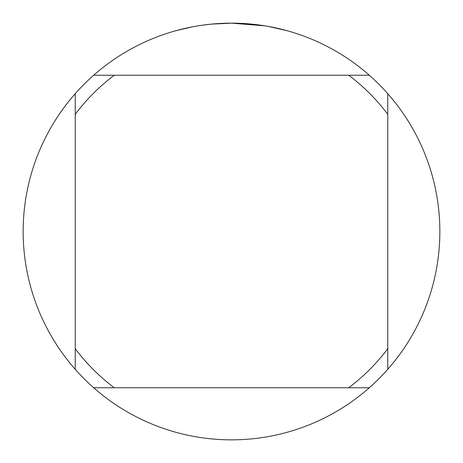 <?xml version="1.0" encoding="UTF-8"?>
<svg xmlns="http://www.w3.org/2000/svg" width="463" height="463" viewBox="0 0 463 463"><rect width="100%" height="100%" fill="white"/><g stroke="black" fill="none" stroke-linecap="round" stroke-linejoin="round"><path stroke-width="0.69" d="M236.188 23.202L237.843 23.248M245.737 23.636L248.301 23.827M264.813 25.83L231.5 23.15A208.35 208.35 0 0 1 369.312 387.762A208.35 208.35 0 0 1 75.237 369.312A208.35 208.35 0 0 1 75.237 93.688L75.237 369.312M242.074 23.416L243.59 23.503M267.979 26.368L287.222 30.737M369.312 75.237L93.688 75.237A208.35 208.35 0 0 1 231.5 23.15L211.232 24.14L202.829 25.135M188.366 27.664L195.577 26.269M218.137 23.578L219.433 23.497M227.385 23.191L229.798 23.156M175.784 30.737L192.429 26.848M203.691 25.014L205.288 24.805M217.141 23.648L217.569 23.619M93.688 387.762L114.303 387.762A195.328 195.328 0 0 1 75.237 348.697M114.303 387.762L369.312 387.762M387.762 369.312L387.762 348.697A195.328 195.328 0 0 1 348.697 387.762M387.762 348.697L387.762 93.688M348.697 75.237A195.328 195.328 0 0 1 387.762 114.303M75.237 114.303A195.328 195.328 0 0 1 114.303 75.237M75.237 93.688A208.35 208.35 0 0 1 93.688 75.237"/></g></svg>
